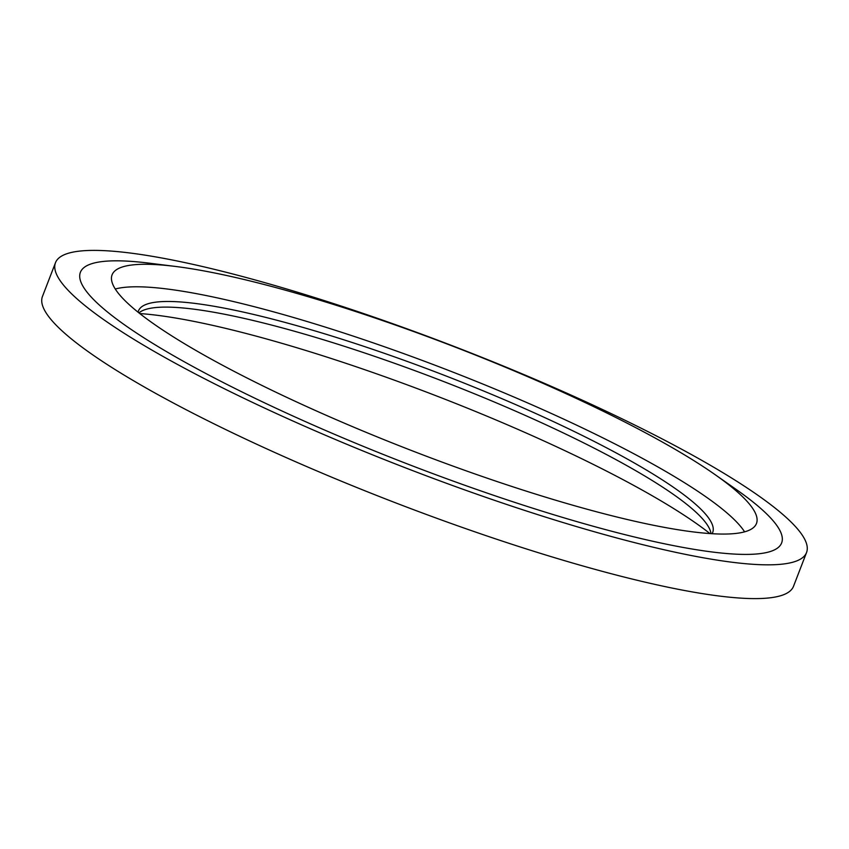 <?xml version="1.0" encoding="UTF-8"?>
<svg xmlns="http://www.w3.org/2000/svg" width="849" height="849" viewBox="0 0 849 849"><rect width="100%" height="100%" fill="white"/><g stroke="black" fill="none" stroke-linecap="round" stroke-linejoin="round"><path stroke-width="1.27" d="M42.45 296.481A402.522 65.394 21.1 0 0 288.607 458.662A402.522 65.394 21.1 0 0 719.92 596.115A402.522 65.394 -158.9 0 0 793.518 586.288L806.55 552.519A402.522 65.394 -158.9 0 1 732.952 562.346A402.522 65.394 21.1 0 1 301.639 424.893A402.522 65.394 21.1 0 1 55.482 262.712L42.45 296.481M806.55 552.519A402.522 65.394 -158.9 0 0 560.393 390.338A402.522 65.394 -158.9 0 0 129.08 252.885A402.522 65.394 21.1 0 0 55.482 262.712M175.594 266.459A345.352 56.108 -158.9 0 1 715.049 474.612A345.352 56.108 -158.9 0 1 756.47 523.493A345.352 56.108 -158.9 0 1 693.336 531.93A345.352 56.108 21.1 0 1 323.267 413.994A345.352 56.108 21.1 0 1 112.079 274.843A345.352 56.108 21.1 0 1 175.212 266.416A345.352 56.108 -158.9 0 1 175.594 266.459L149.52 263.201A375.82 61.054 -158.9 0 0 149.106 263.148A375.82 61.054 21.1 0 0 80.39 272.317A375.82 61.054 21.1 0 0 310.225 423.747A375.82 61.054 21.1 0 0 712.927 552.083A375.82 61.054 -158.9 0 0 781.642 542.914A375.82 61.054 -158.9 0 1 712.927 552.083A375.82 61.054 21.1 0 1 310.225 423.747A375.82 61.054 21.1 0 1 80.39 272.317A375.82 61.054 21.1 0 1 149.106 263.148A375.82 61.054 -158.9 0 1 149.933 263.243M724.961 481.839A375.82 61.054 -158.9 0 1 781.642 542.914A375.82 61.054 -158.9 0 0 736.561 489.714L715.049 474.612M139.777 313.557A345.352 56.108 21.1 0 1 156.396 315.191A345.352 56.108 -158.9 0 1 709.944 533.565M138.939 312.899A307.752 49.995 21.1 0 1 192.564 309.015A307.752 49.995 -158.9 0 1 510.504 408.931A307.752 49.995 -158.9 0 1 711.006 533.639M712.109 533.703A307.752 49.995 -158.9 0 0 712.704 532.472A307.752 49.995 -158.9 0 0 524.502 408.475A307.752 49.995 -158.9 0 0 194.739 303.38A307.752 49.995 21.1 0 0 138.472 310.893A307.752 49.995 21.1 0 0 138.079 312.209M115.273 289.01A345.352 56.108 21.1 0 1 166.531 288.925A345.352 56.108 -158.9 0 1 503.149 392.45A345.352 56.108 -158.9 0 1 744.594 531.845"/></g></svg>

